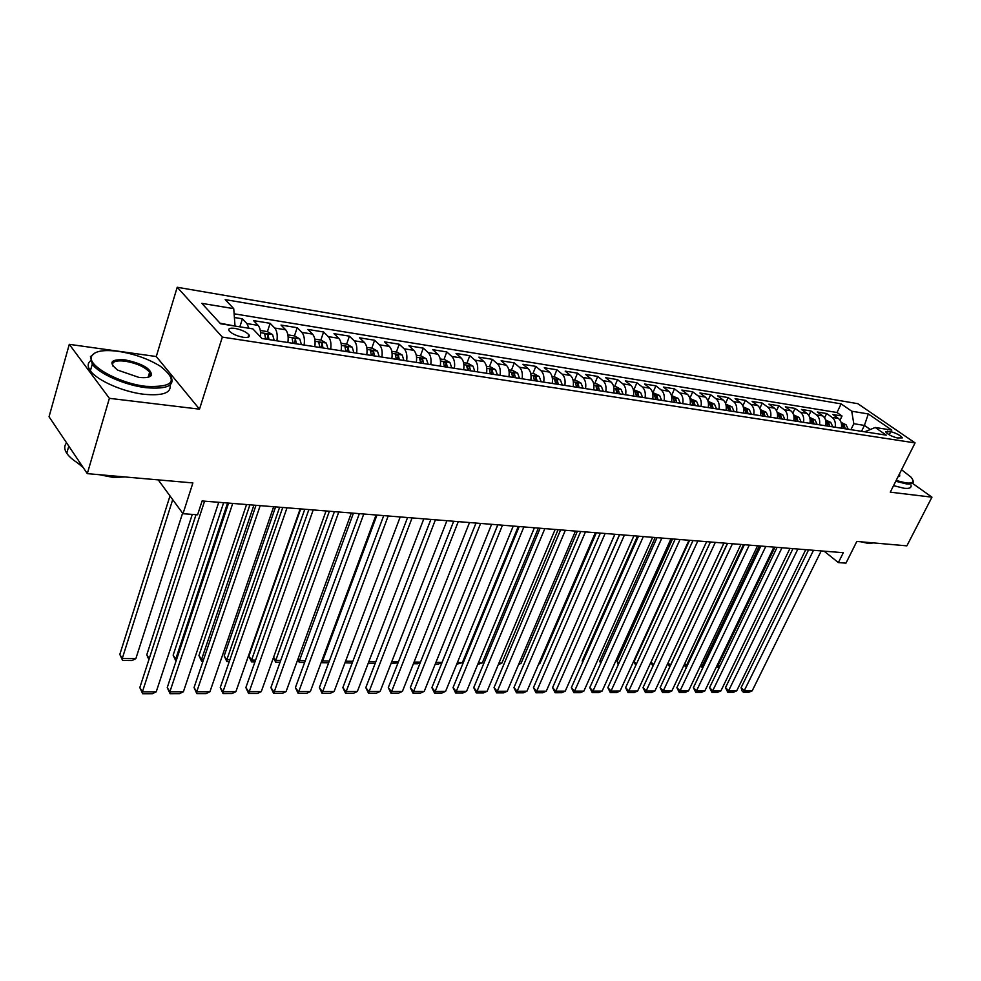 <?xml version="1.0" encoding="UTF-8"?>
<svg xmlns="http://www.w3.org/2000/svg" width="981" height="981" viewBox="0 0 981 981"><rect width="100%" height="100%" fill="white"/><g stroke="black" fill="none" stroke-linecap="round" stroke-linejoin="round"><path stroke-width="1.47" d="M150.559 376.201L148.83 374.914M243.178 337.268C248.291 337.869 250.192 337.023 248.855 334.717C246.047 331.799 241.412 329.69 234.937 328.39C229.762 327.752 227.85 328.61 229.211 330.953C232.056 333.883 236.715 335.993 243.178 337.268M69.283 344.331L49.05 416.753L87.297 473.639L109.382 398.323L199.499 409.163L222.344 337.108L177.205 287.261L156.273 356.532L69.283 344.331L109.382 398.323M222.344 337.108L915.077 442.909L857.835 403.694L177.205 287.261M915.077 442.909L890.27 492.168L931.95 497.171L912.477 483.314M931.95 497.171L906.873 545.853L856.83 541.438L845.953 563.143L838.375 562.579L843.317 552.708L202.111 500.96L197.598 514.792L183.006 513.713L192.889 482.934L87.297 473.639M841.342 428.182C842.054 423.866 841.048 420.604 838.338 418.409L832.832 414.534L842.029 416.018L840.03 420.162M835.162 427.226C835.861 422.885 834.868 419.61 832.158 417.416L826.652 413.528L824.592 417.845M826.652 413.528L817.296 412.008L822.789 415.907C825.499 418.127 826.493 421.413 825.794 425.779M809.938 423.326C810.649 418.924 809.656 415.601 806.946 413.369L801.465 409.445L810.993 410.99L808.859 415.503M793.788 420.824C794.512 416.373 793.519 413.026 790.809 410.781L785.34 406.833L795.051 408.403L792.832 413.136M777.332 418.274C778.056 413.786 777.062 410.414 774.365 408.145L768.908 404.172L778.804 405.778L776.498 410.732M760.569 415.686C761.281 411.149 760.3 407.74 757.614 405.46L752.157 401.45L762.249 403.093L759.846 408.304M743.463 413.038C744.187 408.452 743.206 405.018 740.52 402.725L735.088 398.691L745.364 400.358L742.875 405.84M726.026 410.34C726.749 405.705 725.781 402.247 723.107 399.929L717.687 395.87L728.16 397.563L725.56 403.35M708.245 407.581C708.981 402.909 708.012 399.414 705.339 397.084L699.931 392.989L710.624 394.718L707.89 400.849M690.109 404.773C690.845 400.052 689.876 396.52 687.227 394.178L681.832 390.058L692.733 391.824L689.876 398.323M671.605 401.916C672.341 397.146 671.384 393.577 668.735 391.211L663.377 387.066L674.499 388.868L671.58 395.564M652.733 398.985C653.456 394.166 652.512 390.573 649.876 388.194L644.529 384.012L655.884 385.852L652.966 392.621M633.456 396.005C634.192 391.137 633.248 387.507 630.636 385.104L625.314 380.886L636.89 382.774L633.984 389.616M613.787 392.964C614.523 388.047 613.591 384.368 610.979 381.952L605.682 377.71L617.515 379.622L614.596 386.551M593.689 389.849C594.437 384.883 593.505 381.168 590.918 378.74L585.657 374.46L597.723 376.422L594.817 383.412M573.174 386.673C573.922 381.646 573.002 377.906 570.427 375.453L565.191 371.149L577.527 373.148L574.621 380.223M552.217 383.436C552.965 378.347 552.058 374.57 549.495 372.093L544.296 367.752L556.889 369.8L553.995 376.962M530.807 380.113C531.555 374.975 530.66 371.161 528.121 368.66L522.959 364.294L535.822 366.379L532.928 373.626M508.918 376.729C509.666 371.529 508.783 367.679 506.27 365.165L501.144 360.763L514.289 362.896L511.408 370.217M486.551 373.27C487.299 368.01 486.429 364.11 483.927 361.584L478.851 357.145L492.278 359.328L489.421 366.735M463.67 369.727C464.43 364.405 463.559 360.468 461.082 357.918L456.055 353.454L469.789 355.674L466.931 363.178M440.273 366.109C441.033 360.726 440.187 356.753 437.734 354.178L432.744 349.677L446.796 351.946L443.952 359.549M416.336 362.394C417.097 356.961 416.263 352.939 413.835 350.34L408.905 345.815L423.277 348.145L420.444 355.821M391.848 358.605C392.608 353.099 391.787 349.04 389.383 346.416L384.515 341.854L399.218 344.233L396.398 352.02M366.771 354.73C367.532 349.15 366.735 345.054 364.368 342.406L359.549 337.807L374.595 340.248L371.799 348.132M341.106 350.757C341.866 345.116 341.081 340.959 338.752 338.298L333.994 333.663L349.408 336.164L346.624 344.147M314.815 346.685C315.575 340.971 314.815 336.777 312.51 334.092L307.838 329.42L323.607 331.983L320.848 340.064M287.887 342.516C288.647 336.741 287.899 332.498 285.643 329.788L281.032 325.079L297.194 327.703L294.447 335.894M260.468 336.924C260.921 331.627 260.137 327.777 258.101 325.373L253.576 320.628L270.131 323.313L267.408 331.639M890.773 431.689L885.598 431.775C887.78 434.399 891.68 436.459 897.296 437.955L902.422 437.869C900.264 435.257 896.376 433.197 890.773 431.689L889.227 434.804M861.526 431.309L864.408 425.411L853.813 423.718L851.716 411.211L841.146 403.878L225.213 299.622L233.748 308.659L201.841 303.362L220.541 323.767L252.877 328.893L261.952 338.506L886.272 435.147L875.211 427.483L864.715 431.799M851.716 411.211L868.308 413.957L891.815 430.107L875.211 427.483M842.029 416.018L837.001 412.51L234.128 313.81M249.002 328.279L246.893 323.571L242.405 318.813L234.398 317.525M270.131 323.313L274.705 328.034C276.949 330.744 277.697 335.012 276.924 340.824M297.194 327.703L301.841 332.387C304.122 335.073 304.883 339.291 304.122 345.03M323.607 331.983L328.328 336.63C330.646 339.303 331.431 343.473 330.671 349.138M349.408 336.164L354.19 340.775C356.544 343.424 357.342 347.556 356.581 353.148M374.595 340.248L379.451 344.834C381.83 347.458 382.651 351.529 381.891 357.072M399.218 344.233L404.123 348.782C406.539 351.394 407.373 355.429 406.612 360.898M423.277 348.145L428.243 352.645C430.684 355.232 431.517 359.23 430.769 364.638M446.796 351.946L451.812 356.434C454.277 358.997 455.135 362.945 454.375 368.292M469.789 355.674L474.853 360.125C477.342 362.663 478.213 366.575 477.453 371.86M492.278 359.328L497.392 363.743C499.905 366.256 500.776 370.131 500.028 375.355M514.289 362.896L519.427 367.274C521.966 369.776 522.861 373.614 522.113 378.776M535.822 366.379L540.997 370.732C543.56 373.209 544.455 377.011 543.707 382.112M556.889 369.8L562.113 374.117C564.676 376.581 565.596 380.334 564.848 385.386M577.527 373.148L582.775 377.427C585.363 379.88 586.282 383.596 585.534 388.586M597.723 376.422L603.008 380.677C605.608 383.105 606.54 386.784 605.792 391.726M617.515 379.622L622.825 383.853C625.437 386.256 626.369 389.911 625.633 394.791M636.89 382.774L642.224 386.955C644.86 389.347 645.805 392.964 645.069 397.808M655.884 385.852L661.243 390.009C663.879 392.375 664.836 395.956 664.1 400.751M674.499 388.868L679.87 393.001C682.531 395.355 683.487 398.899 682.751 403.645M692.733 391.824L698.141 395.932C700.802 398.261 701.771 401.781 701.035 406.465M710.624 394.718L716.044 398.801C718.717 401.119 719.686 404.601 718.963 409.249M728.16 397.563L733.604 401.609C736.277 403.914 737.258 407.36 736.535 411.959M745.364 400.358L750.821 404.368C753.506 406.661 754.487 410.07 753.764 414.632M762.249 403.093L767.706 407.078C770.392 409.347 771.385 412.731 770.661 417.244M778.804 405.778L784.273 409.739C786.97 411.983 787.964 415.343 787.253 419.819M795.051 408.403L800.533 412.339C803.231 414.583 804.224 417.906 803.513 422.333M810.993 410.99L816.486 414.902C819.196 417.121 820.19 420.42 819.491 424.81M850.919 429.666L853.813 423.718M158.248 479.881L183.006 513.713M824.101 551.15L838.375 562.579M870.184 429.42L864.408 425.411L868.308 413.957M234.827 326.035L220.002 323.178M837.001 412.51L841.146 403.878M242.405 318.813L239.842 326.82M233.748 308.659L234.986 325.557M249.223 335.33L249.027 336.728M199.499 409.163L156.273 356.532M821.207 550.917L752.182 690.845L744.469 690.857L741.096 687.669L742.102 691.004L743.451 692.279L813.507 550.292M808.577 549.9L741.096 687.669M752.182 690.845L748.846 692.267L743.451 692.279M717.246 665.118L717.957 665.792L774.953 547.19M841.097 422.382L846.137 424.834L848.222 429.249M845.315 428.807L844.249 425.435L842.127 424.589L843.476 428.513M719.38 667.264L717.001 667.239L717.957 665.792L720.066 665.817M896.144 480.494L906.113 482.946C913.103 483.608 914.733 481.683 911.018 477.158L901.564 469.727M912.906 480.224L913.286 481.291C913.605 483.584 911.275 484.442 906.272 483.866L895.763 481.266M873.335 542.898L868.81 543.548L861.171 541.831M911.079 485.62C911.398 487.925 909.056 488.808 904.053 488.256L893.544 485.656M899.552 473.737L899.736 476.03L898.24 476.337M898.854 476.3L899.05 474.718M145.85 386.33C173.809 387.544 178.689 380.873 160.504 366.342C148.438 358.887 134.372 353.883 118.309 351.345C103.52 349.481 94.642 351.063 91.699 356.091C86.377 365.128 118.738 383.363 145.85 386.33M170.436 375.588C175.709 385.447 167.543 389.482 145.924 387.679C125.151 385.275 99.056 373.835 92.288 364.184L90.448 356.679L95.292 352.706M138.787 377.354L117.757 370.131C108.069 362.455 110.485 359.034 125.016 359.868C142.049 363.473 150.902 368.525 151.589 375.036C150.154 377.391 145.887 378.163 138.787 377.354M148.339 376.52L148.891 376.998L150.351 375.6L149.652 372.167C144.832 366.894 136.641 363.228 125.09 361.167C115.476 360.174 111.405 361.817 112.889 366.072M125.041 476.962L113.33 477.453L99.228 474.681M170.032 385.03C171.467 392.927 162.76 396.005 143.937 394.276C123.177 391.934 97.131 380.505 90.387 370.806C87.419 366.686 87.444 363.375 90.448 360.885M83.213 467.557L77.254 462.689M81.668 465.264C74.544 461.389 69.577 457.391 66.757 453.271C64.121 449.175 64.072 445.717 66.634 442.897M805.732 549.667L736.682 690.869L728.834 690.882L725.474 687.669L727.828 692.316L797.884 549.041M792.967 548.637L725.474 687.669M736.682 690.869L733.322 692.304L727.828 692.316M789.975 548.404L720.912 690.894L712.917 690.906L709.557 687.656L711.936 692.353L781.98 547.754M777.075 547.361L709.557 687.656M720.912 690.894L717.528 692.341L711.936 692.353M773.923 547.104L704.848 690.918L696.706 690.931L693.371 687.656L695.762 692.39L765.781 546.442M760.876 546.049L693.371 687.656M704.848 690.918L701.452 692.378L695.762 692.39M757.565 545.779L688.503 690.943L680.213 690.955L676.878 687.656L679.293 692.439L749.276 545.117M744.383 544.725L676.878 687.656M688.503 690.943L685.094 692.427L679.293 692.439M701.133 664.395L702.384 665.596L759.38 545.927M825.548 419.929L830.748 422.419L832.82 426.87M829.865 426.404L828.798 423.007L826.652 422.161L827.989 426.122M703.181 667.08L701.452 667.055L702.384 665.596L703.88 665.621M701.452 667.055L700.36 666.013M684.726 663.647L686.541 665.4L743.537 544.651M809.705 417.416L815.064 419.942L817.136 424.442M814.12 423.976L813.053 420.542L810.882 419.696L812.207 423.682M686.688 666.884L685.633 666.872L687.387 665.412M685.633 666.872L684.137 664.922M668.036 662.862L670.428 665.204L727.399 543.351M793.568 414.865L799.086 417.44L801.146 421.965M798.08 421.487L797.026 418.029L794.818 417.183L796.131 421.192M669.9 666.7L670.599 665.204M669.545 666.688L667.693 663.597M651.028 662.04L653.653 664.64M777.111 412.265L782.813 414.877L784.861 419.451M781.734 418.961L780.68 415.466L778.448 414.62L779.76 418.654M652.905 666.246L650.943 662.224M740.913 544.443L671.85 690.967L663.414 690.98L660.103 687.656L662.518 692.476L732.451 543.756M727.571 543.364L660.103 687.656M671.85 690.967L668.429 692.463L662.518 692.476M689.582 540.298L634.131 661.599L636.461 663.929M760.349 409.604L766.222 412.265L768.27 416.876M765.082 416.385L764.04 412.866L761.771 412.008L763.059 416.067M635.725 665.535L634.131 661.599M723.929 543.069L654.903 691.004L646.307 691.016L643.009 687.656L645.437 692.512L715.321 542.37M710.44 541.978L643.009 687.656M654.903 691.004L651.458 692.5L645.437 692.512M672.549 538.925L617.135 661.353L618.937 663.193M743.255 406.907L749.312 409.604L751.36 414.252M748.111 413.749L747.068 410.205L744.763 409.359L746.051 413.43M618.226 664.762L617.135 661.353M706.614 541.671L637.638 691.029L628.882 691.041L625.596 687.644L628.048 692.561L697.847 540.96M692.978 540.568L625.596 687.644M637.638 691.029L634.167 692.549L628.048 692.561M655.185 537.527L599.845 661.12L601.095 662.408M725.817 404.147L732.071 406.894L734.107 411.591M730.796 411.076L729.754 407.495L727.424 406.637L728.699 410.745M600.605 663.487L599.845 661.12M688.981 540.249L620.053 691.053L611.138 691.065L607.852 687.644L610.329 692.598L680.029 539.525M675.173 539.133L607.852 687.644M620.053 691.053L616.571 692.586L610.329 692.598M637.503 536.092L582.224 660.875L582.91 661.586M708.049 401.339L714.499 404.135L716.522 408.869M713.15 408.341L712.108 404.724L709.741 403.878L711.004 408.01M582.653 662.175L582.224 660.875M670.979 538.802L602.126 691.09L593.039 691.102L589.777 687.644L592.266 692.647L661.856 538.066M657.012 537.674L589.777 687.644M602.126 691.09L598.631 692.635L592.266 692.647M619.477 534.645L564.382 660.728M689.913 398.47L696.571 401.315L698.595 406.085M695.137 405.558L694.119 401.903L691.703 401.057L692.954 405.214M652.635 537.318L583.867 691.115L574.608 691.127L571.359 687.644L573.86 692.696L643.328 536.57M638.508 536.178L571.359 687.644M583.867 691.115L580.347 692.672L573.86 692.696M671.421 395.539L678.288 398.445L680.299 403.252M614.903 534.277L558.214 663.867M676.78 402.713L675.762 399.034L673.309 398.188L674.548 402.369M633.922 535.81L565.252 691.151L555.822 691.164L552.585 687.632L555.111 692.733L624.419 535.037M619.612 534.657L552.585 687.632M565.252 691.151L561.721 692.721L555.111 692.733M652.549 392.547L659.637 395.502L661.623 400.371M596.338 532.769L539.844 663.597L538.618 664.162M658.043 399.807L657.025 396.091L654.535 395.257L655.762 399.463M538.863 663.585L539.844 663.597M614.829 534.265L546.282 691.176L536.656 691.188L533.456 687.632L535.994 692.782L605.13 533.48M600.347 533.1L533.456 687.632M546.282 691.176L542.726 692.77L535.994 692.782M633.285 389.506L640.593 392.51L642.58 397.415M577.392 531.248L521.034 663.364L518.618 664.468M638.913 396.851L637.908 393.099L635.381 392.265L636.595 396.496M519.096 663.34L521.034 663.364M595.344 532.695L526.944 691.213L517.122 691.225L513.934 687.632L516.496 692.831L585.449 531.898M580.678 531.506L513.934 687.632M526.944 691.213L523.364 692.819L516.496 692.831M613.615 386.391L616.289 386.808L621.157 389.457L623.131 394.411M558.079 529.691L501.855 663.131L498.25 664.726M619.391 393.835L618.398 390.046L615.835 389.212L617.024 393.467M498.937 663.095L501.855 663.131M575.455 531.089L507.214 691.237L497.195 691.262L494.032 687.632L496.607 692.88L565.35 530.267M560.617 529.887L494.032 687.632M507.214 691.237L503.609 692.868L496.607 692.88M593.542 383.215L596.423 383.669L601.328 386.342L603.278 391.333M538.373 528.097L482.296 662.886L477.686 664.493M596.056 386.539L597.049 390.377L598.471 386.919L596.056 386.539M599.465 390.745L598.471 386.919M478.372 662.837L482.296 662.886M555.148 529.446L487.091 691.274L476.876 691.286L473.737 687.62L476.325 692.929L544.835 528.612M540.126 528.232L473.737 687.62M487.091 691.274L483.474 692.917L476.325 692.929M573.027 379.966L576.141 380.456L581.071 383.154L583.008 388.194M518.275 526.478L462.37 662.641L456.692 664.247M579.109 387.593L578.128 383.73L575.479 382.909L576.632 387.213M578.128 383.73L576.705 387.225M457.379 662.58L462.37 662.641M534.412 527.778L466.564 691.311L456.14 691.323L453.026 687.62L455.625 692.978L523.879 526.932M519.194 526.552L453.026 687.62M466.564 691.311L462.922 692.966L455.625 692.978M552.082 376.655L555.43 377.182L560.372 379.905L562.297 384.993M497.759 524.823L442.039 662.396L438.507 664.039L435.27 664.002M558.324 384.38L557.355 380.469L554.657 379.659L555.798 383.988M555.92 383.988L557.355 380.469M435.944 662.322L442.039 662.396M513.235 526.074L445.607 691.335L434.975 691.36L431.885 687.62L434.509 693.027L502.48 525.203M497.821 524.823L431.885 687.62M445.607 691.335L441.953 693.015L434.509 693.027M530.672 373.27L534.265 373.835L539.243 376.581L541.144 381.719M537.073 381.094L536.116 377.145L533.382 376.336L534.498 380.689M536.116 377.145L534.706 380.726M414.068 662.052L420.493 662.126M420.297 662.616L417.747 663.794L413.393 663.745M491.604 524.32L424.233 691.372L413.369 691.397L410.316 687.62L412.952 693.089L480.616 523.437M475.993 523.057L410.316 687.62M424.233 691.372L420.555 693.064L412.952 693.089M508.796 369.812L512.646 370.413L517.649 373.185L519.538 378.372M515.368 377.734L514.424 373.749L511.641 372.939L512.732 377.317M514.424 373.749L513.014 377.366M391.726 661.77L398.421 661.856M398.016 662.886L391.051 663.487M469.507 522.542L402.406 691.409L391.321 691.433L388.292 687.607L390.953 693.138L458.274 521.634M453.688 521.267L388.292 687.607M402.406 691.409L398.703 693.113L390.953 693.138M486.441 366.269L490.537 366.919L495.577 369.714L497.441 374.95M493.185 374.301L492.254 370.266L489.409 369.481L490.488 373.884M492.254 370.266L490.843 373.933M368.905 661.488L375.882 661.574M375.257 663.181L368.231 663.23M446.919 520.715L380.113 691.446L368.795 691.47L365.815 687.607L368.488 693.187L435.429 519.795M430.88 519.427L365.815 687.607M380.113 691.446L376.397 693.175L368.488 693.187M463.572 362.651L467.949 363.338L473.014 366.158L474.853 371.456M470.512 370.781L469.58 366.722L466.686 365.938L467.753 370.352M469.58 366.722L468.182 370.426M345.582 661.206L352.853 661.292M352.191 663.046L344.981 662.788M345.238 662.126L345.116 662.96M423.817 518.851L357.354 691.482L345.79 691.507L342.847 687.607L345.533 693.248L412.081 517.907M407.569 517.539L342.847 687.607M357.354 691.482L353.626 693.224L345.533 693.248M322.05 660.127L322.651 660.924L376.962 515.074M440.187 358.948L444.847 359.684L449.936 362.529L451.763 367.887M447.311 367.188L446.404 363.093L443.449 362.308L444.491 366.759M445.006 366.82L446.404 363.093M328.672 662.776L322.455 662.702L322.651 660.924L329.334 661.01M322.455 662.702L321.547 661.488M400.211 516.95L334.104 691.519L322.295 691.544L319.377 687.595L322.087 693.309L388.194 515.981M383.73 515.614L319.377 687.595M334.104 691.519L330.352 693.285L322.087 693.309M298.077 658.766L299.463 660.642L353.43 513.173M416.263 355.171L421.229 355.956L426.33 358.825L428.133 364.221M423.584 363.522L422.688 359.377L419.684 358.605L420.702 363.068M421.303 363.142L422.688 359.377M304.637 662.494L299.315 662.433L299.463 660.642L305.287 660.716M299.315 662.433L297.734 659.698M376.054 515L310.352 691.568L298.285 691.58L295.404 687.595L298.138 693.359L363.767 514.007M359.353 513.652L295.404 687.595M310.352 691.568L306.575 693.346L298.138 693.359M273.576 657.307L275.771 660.348L329.383 511.236M391.787 351.296L397.06 352.13L402.185 355.024L403.964 360.481M399.304 359.757L398.433 355.563L395.368 354.815L396.361 359.304M397.047 359.389L398.433 355.563M280.063 662.212L275.673 662.163L275.771 660.348L280.713 660.409M275.673 662.163L273.454 657.662M351.345 513.002L286.072 691.605L273.736 691.617L270.903 687.595L273.65 693.42L338.776 511.996M334.411 511.641L270.903 687.595M286.072 691.605L282.283 693.408L273.65 693.42M300.689 508.918L248.867 656.215L251.565 660.054L304.784 509.249M366.722 347.323L372.326 348.218L377.477 351.137L379.23 356.655M374.46 355.919L373.602 351.676L370.475 350.928L371.443 355.453M372.228 355.551L373.602 351.676M254.937 661.93L251.541 661.893L251.565 660.054L255.587 660.103M251.541 661.893L248.867 656.215M326.06 510.966L261.265 691.642L248.647 691.666L245.863 687.583L248.622 693.481L313.197 509.924M308.88 509.58L245.863 687.583M261.265 691.642L257.451 693.469L248.622 693.481M275.587 506.895L224.183 655.86L226.832 659.747L279.634 507.214M341.069 343.264L347.004 344.208L352.191 347.164L353.908 352.731M349.028 351.983L348.181 347.691L345.005 346.967L345.937 351.505M346.82 351.615L348.181 347.691M229.247 661.635L226.869 661.599L226.832 659.747L229.897 659.784M226.869 661.599L224.183 655.86M300.174 508.881L235.881 691.679L222.981 691.703L220.247 687.583L223.03 693.542L222.981 691.703L287.004 507.815M282.749 507.471L220.247 687.583M235.881 691.679L232.056 693.53L223.03 693.542M249.91 504.823L198.947 655.516L201.559 659.44L253.907 505.141M314.803 339.107L321.081 340.1L326.293 343.092L327.985 348.721M322.982 347.948L322.16 343.62C320.48 342.111 319.401 341.879 318.911 342.896L319.818 347.458M320.799 347.593L322.16 343.62M202.969 661.329L201.657 661.317L201.559 659.44L203.607 659.465M201.657 661.317L198.947 655.516M273.674 506.736L209.934 691.728L196.74 691.752L194.054 687.583L196.85 693.616L196.74 691.752L260.186 505.644M255.992 505.313L194.054 687.583M209.934 691.728L206.084 693.592L196.85 693.616M223.643 502.701L173.159 655.149L175.722 659.122L227.567 503.02M287.887 334.852L294.545 335.907L299.769 338.923L301.425 344.613M296.311 343.816L295.502 339.438C293.785 337.905 292.681 337.672 292.179 338.727L293.061 343.313M294.153 343.46L295.502 339.438M176.077 661.022L175.722 659.122L176.715 659.134M175.881 661.022L173.159 655.149M246.538 504.553L183.386 691.764L169.885 691.789L167.248 687.571L170.081 693.677L169.885 691.789L232.718 503.437M228.585 503.106L167.248 687.571M183.386 691.764L179.523 693.653L170.081 693.677M192.276 514.4L146.794 654.781L149.222 658.668M260.308 330.487L267.347 331.603L272.595 334.644L274.214 340.395M268.978 339.585L268.193 335.159C266.44 333.601 265.311 333.368 264.796 334.472L265.643 339.07M266.844 339.242L268.193 335.159M148.891 659.686L146.794 654.781M218.726 502.309L156.224 691.813L142.404 691.838L139.829 687.571L142.674 693.739L142.404 691.838L204.575 501.156M196.016 514.682L139.829 687.571M156.224 691.813L152.337 693.714L142.674 693.739M169.995 495.932L119.829 654.401L122.269 658.459L172.705 499.648M182.601 513.161L135.856 658.631L132.092 660.52L122.588 660.409L119.829 654.401M122.588 660.409L122.269 658.459L135.856 658.631M832.158 417.416L838.338 418.409M246.893 323.571L258.101 325.373M274.705 328.034L285.643 329.788M301.841 332.387L312.51 334.092M328.328 336.63L338.752 338.298M354.19 340.775L364.368 342.406M379.451 344.834L389.383 346.416M404.123 348.782L413.835 350.34M428.243 352.645L437.734 354.178M451.812 356.434L461.082 357.918M474.853 360.125L483.927 361.584M497.392 363.743L506.27 365.165M519.427 367.274L528.121 368.66M540.997 370.732L549.495 372.093M562.113 374.117L570.427 375.453M582.775 377.427L590.918 378.74M603.008 380.677L610.979 381.952M622.825 383.853L630.636 385.104M642.224 386.955L649.876 388.194M661.243 390.009L668.735 391.211M679.87 393.001L687.227 394.178M698.141 395.932L705.339 397.084M716.044 398.801L723.107 399.929M733.604 401.609L740.52 402.725M750.821 404.368L757.614 405.46M767.706 407.078L774.365 408.145M784.273 409.739L790.809 410.781M800.533 412.339L806.946 413.369M816.486 414.902L822.789 415.907M886.566 432.977L887.462 431.174M846.027 424.773L841.49 424.062M843.329 427.336L844.249 425.435M830.625 422.357L825.928 421.609M827.854 424.981L828.798 423.007M814.941 419.88L810.085 419.12M812.084 422.59L813.053 420.542M798.975 417.379L793.936 416.582M796.02 420.15L797.026 418.029M782.691 414.816L777.492 413.994M779.662 417.673L780.68 415.466M766.1 412.204L760.716 411.358M762.973 415.159L764.04 412.866M749.19 409.543L743.623 408.672M745.977 412.596L747.068 410.205M731.961 406.833L726.198 405.926M728.638 409.984L729.754 407.495M714.376 404.074L708.417 403.13M710.955 407.323L712.108 404.724M696.449 401.254L690.281 400.285M692.917 404.613L694.119 401.903M678.165 398.372L671.789 397.366M674.523 401.867L675.762 399.034M659.514 395.441L652.905 394.399M655.737 399.059L657.025 396.091M640.47 392.449L633.64 391.37M636.583 396.214L637.908 393.099M621.034 389.396L613.971 388.28M617.012 393.307L618.398 390.046M601.206 386.269L593.885 385.116M580.948 383.08L573.37 381.891M560.249 379.831L552.426 378.605M539.121 376.508L531.015 375.233M517.527 373.111L509.127 371.787M495.442 369.641L486.76 368.267M472.879 366.085L463.89 364.674M449.813 362.467L440.506 360.996M426.208 358.752L416.569 357.231M402.063 354.95L392.081 353.381M377.354 351.063L367.017 349.444M352.056 347.09L341.363 345.41M326.158 343.019L315.073 341.278M299.646 338.85L288.156 337.035M272.473 334.57L260.566 332.694M248.034 337.256L248.855 334.717M899.283 475.307L898.78 476.3M898.878 476.288L899.736 476.03M90.387 370.806L92.288 364.184M149.652 372.167L148.131 377.219M66.757 453.271L68.805 446.134M150.351 375.6L151.589 375.036M91.699 356.091L90.448 356.679"/></g></svg>
